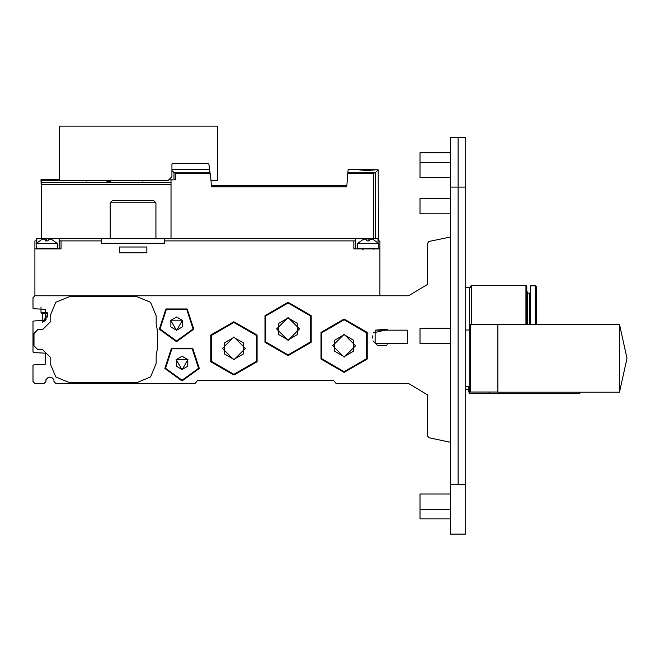 <?xml version="1.0" encoding="UTF-8"?>
<svg xmlns="http://www.w3.org/2000/svg" width="660" height="660" viewBox="0 0 660 660"><rect width="100%" height="100%" fill="white"/><g stroke="black" fill="none" stroke-linecap="round" stroke-linejoin="round"><path stroke-width="0.99" d="M110.773 180.593L109.288 180.477M107.58 180.502L107.069 180.477M110.204 181.343L106.202 180.98L110.773 180.766L110.204 181.343M378.419 240.883L378.188 169.818L375.408 172.598L373.626 173.283L347.853 173.283L348.175 169.587L376.117 169.818L366.985 170.552L356.499 169.587L378.188 169.818M174.001 179.883L174.001 172.573L171.971 170.536L174.256 172.738L210.029 172.738M58.162 180.46L58.162 179.569L41.002 179.569L41.002 180.46L58.162 180.46L41.39 180.848L41.39 238.59M101.624 240.883L59.144 240.883L59.144 238.59L164.538 238.59L164.538 243.169L101.624 243.169L101.624 238.59M164.538 238.59L355.707 238.59L355.707 240.883L164.538 240.883M110.204 202.81L155.958 202.81L153.615 200.467L112.546 200.467L110.204 202.81L110.204 238.59M59.144 238.59L36.506 238.59L36.506 240.883L34.906 240.883L34.906 248.886L61.025 248.886L61.025 240.883M379.945 295.779L379.945 240.883L378.345 240.883L378.04 238.59L378.04 242.632M355.707 238.59L378.04 238.59M357.448 243.548L378.799 243.548L373.461 239.737L369.575 239.737L369.575 240.892L366.679 240.892L366.679 239.737L362.786 239.737L357.448 243.548L357.448 248.127L358.215 248.886M36.053 243.548L57.403 243.548L52.066 239.737L48.172 239.737L48.172 240.892L45.276 240.892L45.276 239.737L41.39 239.737L36.053 243.548L36.267 248.663L36.811 248.886L36.053 248.127L57.403 248.127L56.636 248.886M47.149 312.535L47.487 314.845L47.149 312.535L41.002 312.535L41.002 306.983M47.404 313.698L42.174 313.698L41.002 312.535M450.475 213.815L419.974 213.815L419.974 198.561L450.475 198.561M450.475 177.589L419.974 177.589L419.974 152.806L450.475 152.806M450.475 343.439L419.974 343.439L419.974 328.185L450.475 328.185M450.475 518.818L419.974 518.818L419.974 494.035L450.475 494.035M458.106 484.506L458.106 137.56L458.106 187.126L465.729 187.126L465.729 137.56L450.475 137.56L450.475 187.126L458.106 187.126L458.106 484.506L450.475 484.506L450.475 534.072L465.729 534.072L465.729 484.506L458.106 484.506M489.241 392.048L489.241 393.575L579.752 393.575L579.752 392.238M468.823 392.048L468.823 386.587L468.823 392.048L469.615 393.385L469.615 386.587M497.879 324.373L497.879 392.238L619.509 392.238L619.509 324.373L497.879 324.373M497.879 392.048L470.563 392.048L470.563 324.563L497.879 324.563M470.563 392.048L469.78 390.712L469.78 325.9L470.563 324.563M535.499 324.373L535.499 285.871L530.541 285.871L530.541 324.373M536.258 324.373L536.258 286.63L535.499 285.871M529.782 324.373L529.782 293.114L530.541 292.347M527.488 324.373L527.488 291.967L526.73 291.967M526.73 324.373L526.73 286.25L525.97 285.491L471.446 285.491L471.446 324.563M525.97 324.373L525.97 285.491M469.54 330.033L469.54 287.397L471.446 287.397M378.799 243.548L378.799 248.127L357.448 248.127M376.093 169.818L366.985 170.552L356.499 169.587L376.117 169.818L356.499 169.587L376.117 169.818L356.499 169.587L376.117 169.818L356.499 169.587L376.117 169.818L356.499 169.587L376.117 169.818L356.499 169.587L376.117 169.818L356.499 169.587L376.117 169.818L356.499 169.587L376.117 169.818L356.499 169.587L376.117 169.818L356.499 169.587L376.117 169.818L356.499 169.587L376.117 169.818L356.499 169.587L366.985 170.552L376.093 169.818L366.985 170.552L356.499 169.587L366.985 170.552L376.093 169.818L366.985 170.552L356.499 169.587L366.985 170.552L376.093 169.818L366.985 170.552L356.499 169.587L366.985 170.552L376.093 169.818L366.985 170.552L356.499 169.587L366.985 170.552L376.093 169.818L366.985 170.552L356.499 169.587L366.985 170.552L376.093 169.818L366.985 170.552L356.499 169.587L366.985 170.552L376.093 169.818L366.985 170.552L356.499 169.587L366.985 170.552L376.093 169.818L366.985 170.552L356.499 169.587L366.985 170.552L376.093 169.818L366.985 170.552L356.499 169.587L366.985 170.552L376.093 169.818L366.985 170.552L356.499 169.587L366.985 170.552L376.093 169.818L366.985 170.552L356.499 169.587M344.108 372.413L320.991 359.073L320.991 332.384L344.108 319.036L367.216 332.384L367.216 359.073L344.108 372.413M288.065 355.641L264.949 342.292L264.949 315.604L288.065 302.263L311.173 315.604L311.173 342.292L288.065 355.641M233.921 375.086L210.812 361.738L210.812 335.049L233.921 321.709L257.037 335.049L257.037 361.738L233.921 375.086M344.108 371.654L321.651 358.693L321.651 332.764L344.108 319.803L366.556 332.764L366.556 358.693L344.108 371.654M288.065 354.874L265.609 341.913L265.609 315.991L288.065 303.022L310.513 315.991L310.513 341.913L288.065 354.874M233.921 374.319L211.472 361.358L211.472 335.437L233.921 322.468L256.377 335.437L256.377 361.358L233.921 374.319M176.542 341.723L159.324 329.208L165.899 308.962L187.184 308.962L193.768 329.208L176.542 341.723M182.069 380.993L164.851 368.478L171.427 348.233L192.72 348.233L199.295 368.478L182.069 380.993M176.542 340.964L160.042 328.977L166.345 309.581L186.739 309.581L193.042 328.977L176.542 340.964M182.069 380.234L165.577 368.247L171.872 348.851L192.266 348.851L198.569 368.247L182.069 380.234M344.108 357.167L332.665 345.724L344.108 334.29L355.542 345.724L344.108 357.167M288.065 340.387L276.623 328.952L288.065 317.518L299.5 328.952L288.065 340.387M233.921 359.832L222.486 348.397L233.921 336.955L245.363 348.397L233.921 359.832M388.657 343.629L375.136 343.72L375.136 330.198L407.632 330.198L407.632 343.72L388.657 343.629M450.475 442.249L428.901 437.778L427.606 435.971L427.606 394.911L408.54 383.468L336.097 383.468L333.432 380.424L197.703 380.424L195.038 383.468L55.877 383.468L53.971 381.562L53.971 379.657L52.066 377.751L47.867 377.751L45.961 379.657L45.961 381.562L44.055 383.468L34.906 383.468L33 381.562L33 365.335L34.262 364.757L45.284 364.204L45.284 353.174L34.262 352.621L33 352.044L33 321.494L34.262 320.917L45.284 320.364L45.284 309.325L34.262 308.773L33 308.195L33 297.685L34.906 295.779L408.54 295.779L427.606 284.344L427.606 243.276L428.901 241.469L450.475 237.006M176.542 330.478L170.602 320.183L182.49 320.183L176.542 330.478M182.069 369.748L176.129 359.452L188.017 359.452L182.069 369.748M156.148 363.454L150.562 376.934L137.082 382.519L69.218 382.519L55.737 376.934L50.16 363.454L50.16 357.167L42.529 349.536L37.768 349.536L33.957 345.724L33.957 333.523L37.768 329.711L42.529 329.711L50.16 322.088L50.16 315.802L55.737 302.321L69.218 296.736L137.082 296.736L150.562 302.321L156.148 315.802L156.148 324.002L157.674 331.815L157.674 347.44L156.148 355.253L156.148 363.454M378.799 248.127L378.04 248.886L378.799 248.127M363.173 250.033L362.026 248.886M619.509 392.238L627 358.306L619.509 324.373M386.38 345.345L387.296 344.784L386.38 345.345M386.158 345.46L377.322 345.345L385.951 345.56M377.322 345.345L373.222 341.005M372.38 338.06L372.38 335.858M373.222 332.904L387.824 329.53M387.296 329.134L375.127 330.198M47.487 315.117L46.918 317.815M46.357 318.945L45.317 320.323M44.55 321.032L43.552 321.742M42.941 322.063L42.24 322.361M47.487 314.845L42.487 322.262M107.58 180.593L106.351 180.477M110.773 181.343L110.773 180.766M208.807 163.474L209.616 169.587L171.971 169.587L171.971 164.233L171.971 176.665L168.16 180.477L59.309 180.477L59.309 126.126L217.338 126.126L217.338 180.477L211.051 180.477L208.807 163.474L172.73 163.474L171.971 164.233L172.73 163.474M347.853 173.283L346.772 186.739L211.431 186.739L210.853 179.025M346.772 185.6L211.431 185.6M210.103 173.283L175.807 173.283L174.256 172.738L175.807 173.283L174.256 172.738L175.807 173.283L174.256 172.738L175.807 173.283L174.256 172.738L175.807 173.283L174.256 172.738L175.807 173.283L174.256 172.738L175.807 173.283L174.256 172.738L175.807 173.283L174.256 172.738L175.807 173.283L174.256 172.738L175.807 173.283L174.256 172.738L175.807 173.283L174.256 172.738L175.807 173.283L174.256 172.738L175.807 173.283L175.807 179.883L171.014 179.883L171.014 179.19M171.014 238.59L171.014 179.883L170.206 179.883M41.002 180.46L41.39 192.844M41.002 179.569L58.162 179.569M85.998 182.003L86.526 182.003M98.744 180.543L72.947 180.477M142.04 182.003L142.568 182.003M154.795 180.543L128.989 180.477M353.636 351.227L344.108 356.73L334.579 351.227L334.579 340.222L344.108 334.719L353.636 340.222L353.636 351.227M297.594 334.455L288.065 339.958L278.528 334.455L278.528 323.45L288.065 317.947L297.594 323.45L297.594 334.455M243.458 353.9L233.921 359.403L224.392 353.9L224.392 342.895L233.921 337.392L243.458 342.895L243.458 353.9M182.259 326.914L176.542 330.214L170.825 326.914L170.825 320.314L176.542 317.006L182.259 320.314L182.259 326.914M187.795 366.185L182.069 369.484L176.352 366.185L176.352 359.584L182.069 356.276L187.795 359.584L187.795 366.185M370.417 295.779L34.906 295.779L34.906 248.886M379.945 240.883L379.945 248.886L353.826 248.886L353.826 240.883M119.32 252.739L119.32 247.022L146.842 247.022L146.842 252.739L119.32 252.739M59.119 238.59L59.119 248.886M355.732 238.59L355.732 248.886M61.141 126.126L208.923 126.126M214.038 126.126L215.507 126.126M465.729 534.072L458.106 534.072M465.729 187.126L465.729 484.506M450.475 484.506L450.475 187.126M469.78 330.033L465.729 330.033M375.433 238.59L375.433 172.573M347.902 172.738L375.185 172.738M373.626 238.59L373.626 173.283M41.39 182.572L171.014 182.572M41.39 184.396L171.014 184.396M46.728 238.59L46.728 240.892M36.811 238.59L36.811 242.632M368.123 238.59L368.123 240.892M58.162 179.883L59.309 179.883M79.695 238.59L72.088 238.59M155.958 202.81L155.958 238.59M42.809 322.129L42.661 313.698M373.461 249.175L374.228 248.886M57.403 243.548L57.403 248.127M450.475 162.344L419.974 162.344M450.475 509.289L419.974 509.289M469.615 393.385L489.241 393.385M468.823 389.194L465.729 389.194M579.752 393.575L580.387 392.238M469.78 386.587L465.729 386.587M529.782 293.114L527.488 293.114M465.729 287.397L469.54 287.397L471.446 285.491"/></g></svg>
